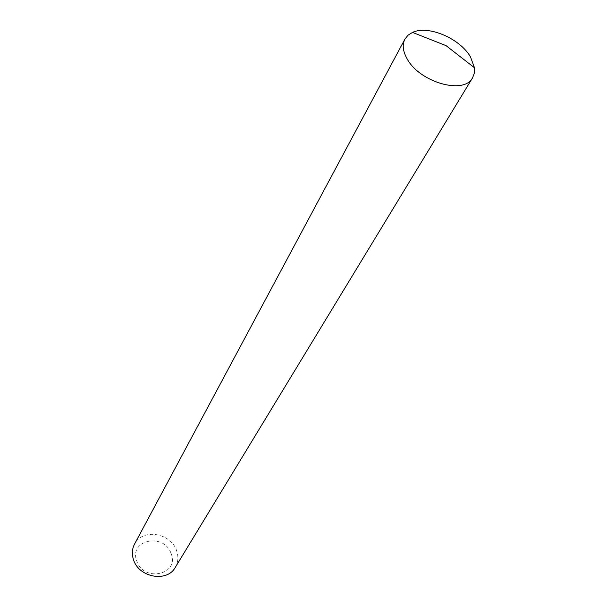<?xml version="1.0" encoding="UTF-8"?>
<svg xmlns="http://www.w3.org/2000/svg" width="607" height="607" viewBox="0 0 607 607"><rect width="100%" height="100%" fill="white"/><g stroke="black" fill="none" stroke-linecap="round" stroke-linejoin="round"><path stroke-width="0.46" stroke-dasharray="3.04 2.28" d="M171.091 553.554C179.9 574.526 143.692 582.803 136.772 561.02C128.532 539.782 164.269 532.4 171.091 553.554M175.256 567.431C178.253 562.226 178.686 556.596 176.554 550.549C170.817 532.696 142.137 528.181 134.504 544.176"/><path stroke-width="0.91" d="M404.915 39.114L134.504 544.176C132 549.039 131.689 554.274 133.563 559.874C138.935 577.614 167.191 582.583 175.256 567.431L472.603 77.749C464.12 95.071 419.247 82.256 406.963 58.56C402.82 51.064 402.138 44.584 404.915 39.114L408.01 35.229L412.51 32.414C428.102 24.857 459.977 38.423 470.478 56.906L474.515 67.802L474.371 73.106L472.603 77.749M412.51 32.414L446.062 45.646L474.515 67.802"/></g></svg>
